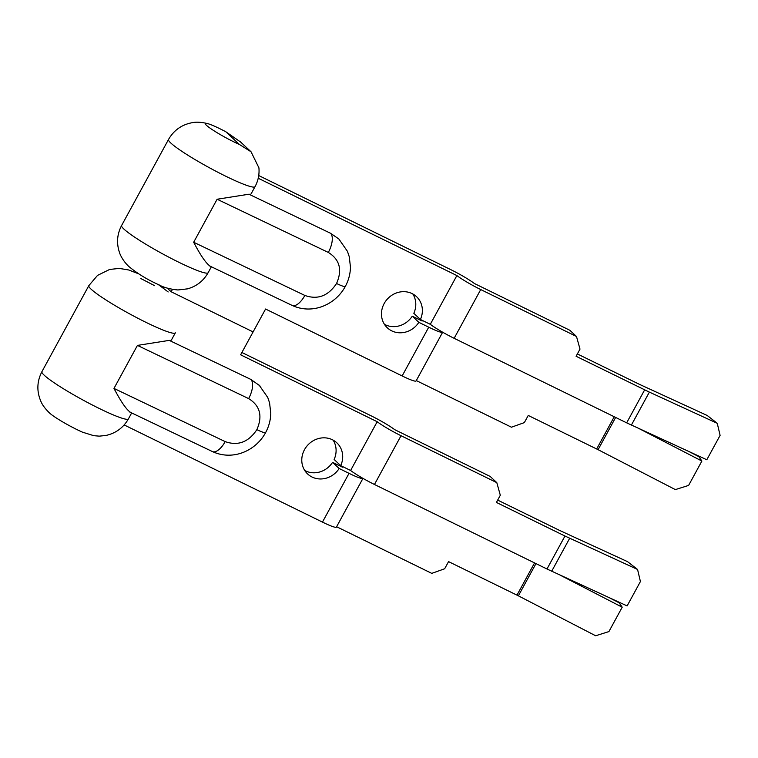 <?xml version="1.0" encoding="UTF-8"?>
<svg xmlns="http://www.w3.org/2000/svg" width="758" height="758" viewBox="0 0 758 758"><rect width="100%" height="100%" fill="white"/><g stroke="black" fill="none" stroke-linecap="round" stroke-linejoin="round"><path stroke-width="1.14" d="M240.646 142.049L225.77 131.731A24.635 2.615 28.6 0 0 219.848 128.708A24.635 2.615 28.6 0 0 207.73 123.63A24.635 2.615 28.6 0 0 210.459 128.415A24.635 2.615 28.6 0 0 233.966 141.917A24.635 2.615 28.6 0 0 239.339 144.427L251.031 151.761L258.923 167.84C259.492 174.501 258.194 180.783 255.029 186.667A49.279 5.23 28.6 0 1 225.884 176.292A49.279 5.23 28.6 0 1 168.503 139.5C173.895 130.158 181.873 124.539 192.456 122.644C196.436 121.811 201.524 122.142 207.73 123.63M328.318 252.433A16.43 7.296 -64.4 0 0 330.441 233.208L248.927 194.219L217.12 199.24L328.318 252.433C339.745 259.511 342.493 269.867 336.552 283.492C328.252 295.99 317.687 299.978 304.858 295.449L193.669 242.257C200.453 255.219 205.844 263.111 209.843 265.916M248.927 194.219A49.279 5.23 28.6 0 0 251.116 193.84L255.029 186.667M304.858 295.449A16.43 7.296 115.6 0 1 292.076 305.389C312.599 314.949 335.481 304.621 345.288 286.477A16.43 1.743 -151.4 0 1 336.552 283.492M258.222 178.234L456.875 275.561L430.298 324.32L420.406 319.478A21.357 19.642 133.1 0 0 416.512 296.643A21.357 19.642 133.1 0 0 412.087 293.592A21.357 19.642 133.1 0 0 385.727 301.068A21.357 19.642 133.1 0 0 387.338 327.826A21.357 19.642 133.1 0 0 391.763 330.876A21.357 19.642 133.1 0 0 418.842 322.339L412.257 316.181L422.14 321.022A22.996 2.445 -151.4 0 1 422.045 320.482A22.996 2.445 -151.4 0 1 422.197 320.35M384.429 324.329A21.357 19.642 133.1 0 0 385.178 324.708A21.357 19.642 133.1 0 0 412.257 316.181M456.875 275.561A22.996 2.445 28.6 0 0 480.724 289.556L576.497 336.486L569.874 330.289L474.413 283.511A22.996 2.445 28.6 0 0 450.29 269.403L258.724 175.543M420.406 319.478L413.821 313.31A21.357 19.642 133.1 0 0 412.826 293.981M172.445 289.395L171.156 291.764L253.096 331.919L265.575 309.027L402.147 375.94L428.734 327.191L418.842 322.339M689.164 451.645L698.876 456.667L701.889 461.044L688.605 485.423L675.34 489.602L598.081 449.674L528.25 415.45L524.337 422.613L511.451 427.209L416.294 380.573M428.734 327.191A22.996 2.445 -151.4 0 0 442.663 332.212L416.085 380.952A22.996 2.445 -151.4 0 1 402.147 375.94M167.205 288.078L171.156 291.764L167.205 288.078M430.298 324.32A22.996 2.445 28.6 0 0 454.146 338.314L626.667 422.841L706.807 459.755L720.1 435.376L717.248 423.305L707.223 415.488L639.24 384.249L577.359 353.939M701.889 461.044L639.733 428.933M615.648 417.45L598.081 449.674M614.245 416.758L596.679 448.973M576.497 336.486L580.003 349.106L576.089 356.269L649.369 392.113L717.248 423.305M626.667 422.841L644.651 389.868M631.386 425.096L649.369 392.113M77.089 429.653A24.635 2.615 -151.4 0 1 49.82 413.262C45.205 408.846 42.173 404.744 40.714 400.954C36.574 391.033 36.981 381.274 41.908 371.695A49.279 5.23 -151.4 0 0 99.289 408.486A49.279 5.23 -151.4 0 0 128.434 418.871C123.346 427.749 115.803 433.292 105.826 435.48L99.27 436.144L93.755 435.679L82.461 432.164A24.635 2.615 -151.4 0 1 77.089 429.653M113.975 388.418L137.435 345.402L169.242 340.38L250.746 379.37A16.43 7.296 115.6 0 1 248.624 398.594C260.06 405.672 262.808 416.028 256.867 429.653C248.558 442.151 237.993 446.14 225.173 441.611L113.975 388.418C120.768 401.38 126.16 409.273 130.149 412.077M169.242 340.38A49.279 5.23 28.6 0 0 171.431 340.001L175.335 332.828A49.279 5.23 -151.4 0 1 146.19 322.453A49.279 5.23 -151.4 0 1 91.102 289.168A49.279 5.23 -151.4 0 1 88.819 285.652L41.908 371.695M225.173 441.611A16.43 7.296 115.6 0 1 212.392 451.55C232.905 461.11 255.797 450.783 265.594 432.638A16.43 1.743 -151.4 0 1 256.867 429.653M333.141 440.142A21.357 19.642 -46.9 0 1 334.126 459.471L340.721 465.639L350.603 470.481A22.996 2.445 28.6 0 0 374.452 484.476L546.982 569.002L627.122 605.917L640.415 581.538L637.563 569.466L627.529 561.65L559.546 530.41L497.674 500.1M349.04 473.343L322.463 522.101A22.996 2.445 -151.4 0 0 336.4 527.113L362.968 478.374A22.996 2.445 -151.4 0 1 349.04 473.343L339.158 468.501A21.357 19.642 -46.9 0 1 312.069 477.038A21.357 19.642 -46.9 0 1 307.644 473.987A21.357 19.642 -46.9 0 1 306.033 447.229A21.357 19.642 -46.9 0 1 332.402 439.754A21.357 19.642 -46.9 0 1 336.827 442.805A21.357 19.642 -46.9 0 1 340.721 465.639M342.512 466.511A22.996 2.445 -151.4 0 0 342.351 466.644A22.996 2.445 -151.4 0 0 342.455 467.184L332.563 462.342A21.357 19.642 -46.9 0 1 305.483 470.87A21.357 19.642 -46.9 0 1 304.744 470.491M171.156 291.764L253.096 331.919L240.618 354.81L377.19 421.723L350.603 470.481M322.463 522.101L124.17 424.944M163.292 287.945L163.861 286.894M241.878 352.489L370.596 415.564A22.996 2.445 28.6 0 1 394.729 429.672L490.189 476.45L496.812 482.647L401.039 435.717A22.996 2.445 28.6 0 1 377.19 421.723M332.563 462.342L339.158 468.501M609.479 597.806L619.191 602.828L622.204 607.205L608.911 631.585L595.646 635.763L518.387 595.835L448.556 561.612L444.652 568.775L431.766 573.37L336.599 526.734M622.204 607.205L560.048 575.095M546.982 569.002L564.966 536.029L496.405 502.431L500.308 495.258L496.812 482.647M564.966 536.029L637.563 569.466M551.691 571.248L569.675 538.275M535.963 563.611L518.387 595.835M534.551 562.919L516.984 595.134M208.118 272.709C203.466 280.915 196.597 286.297 187.52 288.855L177.893 289.963C169.915 289.158 163.709 287.49 159.265 284.98C147.687 279.854 137.511 273.666 128.756 266.418C123.099 261.093 120.029 254.792 119.243 251.789C116.4 242.721 117.187 233.966 121.593 225.533A49.279 5.23 28.6 0 0 123.886 229.049A49.279 5.23 28.6 0 0 178.973 262.325A49.279 5.23 28.6 0 0 208.118 272.709L211.359 266.769M193.669 242.257L217.12 199.24M345.288 286.477C348.566 280.432 350.291 274.008 350.471 267.223L349.258 256.706L347.448 251.343L338.826 238.959L330.441 233.208M239.339 144.427L225.77 131.731M454.146 338.314L480.724 289.556M137.435 345.402L248.624 398.594M250.746 379.37L259.767 385.727M374.452 484.476L401.039 435.717M121.593 225.533L168.503 139.5M209.085 265.679L292.076 305.389M240.22 141.661L251.031 151.761M140.865 278.565L154.641 285.69M131.665 412.93L128.434 418.871M168.181 291.953L158.232 284.506M138.705 273.856L128.671 269.971L119.3 268.408L109.616 269.46L97.536 275.391L88.819 285.652M129.391 411.84L212.392 451.55M265.594 432.638C268.872 426.593 270.606 420.169 270.777 413.385L269.573 402.868L267.764 397.505L259.151 385.14"/></g></svg>
